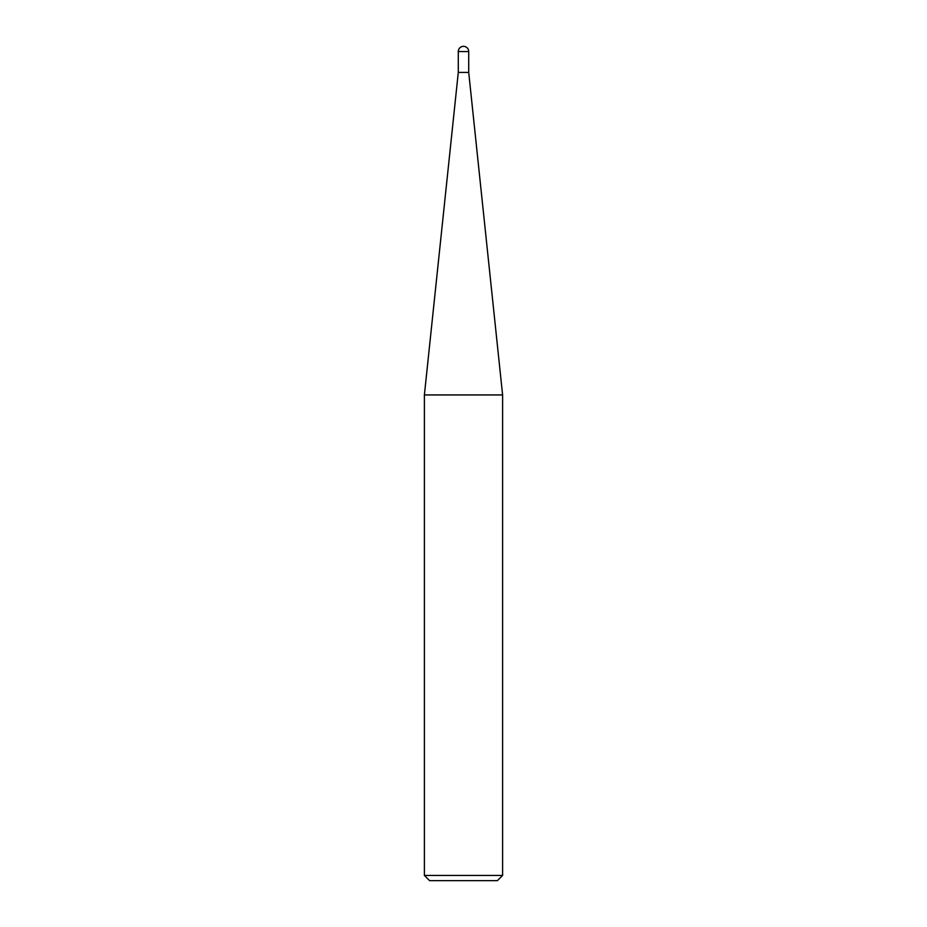 <?xml version="1.0" encoding="UTF-8"?>
<svg xmlns="http://www.w3.org/2000/svg" width="927" height="927" viewBox="0 0 927 927"><rect width="100%" height="100%" fill="white"/><g stroke="black" fill="none" stroke-linecap="round" stroke-linejoin="round"><path stroke-width="1.39" d="M424.392 875.436L429.607 880.65L497.393 880.65L502.608 875.436L502.608 394.937L424.392 394.937L424.392 875.436L502.608 875.436M424.392 394.937L458.286 72.422L458.286 51.564L468.714 51.564L468.714 72.422L502.608 394.937M468.714 72.422L458.286 72.422L468.714 72.422M468.714 51.564A5.214 5.214 0 0 0 463.5 46.35A5.214 5.214 0 0 0 458.286 51.564"/></g></svg>
